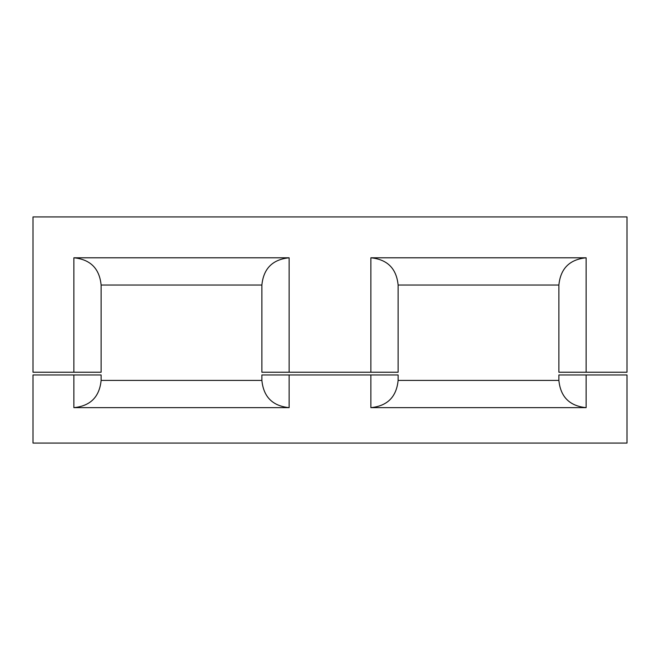 <?xml version="1.0" encoding="UTF-8"?>
<svg xmlns="http://www.w3.org/2000/svg" width="660" height="660" viewBox="0 0 660 660"><rect width="100%" height="100%" fill="white"/><g stroke="black" fill="none" stroke-linecap="round" stroke-linejoin="round"><path stroke-width="0.99" d="M558.88 372.232L558.88 285.037L558.88 372.232L586.13 372.232L586.13 257.796L370.87 257.796C387.387 259.438 396.47 268.521 398.12 285.037L398.12 372.232L398.12 285.037L558.88 285.037C560.53 268.521 569.613 259.438 586.13 257.796M73.871 257.796C90.387 259.438 99.47 268.521 101.12 285.037L101.12 372.232L101.12 285.037L261.88 285.037C263.53 268.521 272.613 259.438 289.129 257.796L73.871 257.796L73.871 372.232L33 372.232L33 216.925L627 216.925L627 372.232L586.13 372.232M370.87 257.796L370.87 372.232L289.129 372.232L289.129 257.796M261.88 285.037L261.88 372.232L289.129 372.232M370.87 372.232L398.12 372.232M73.871 372.232L101.12 372.232M586.13 407.657C569.613 406.007 560.53 396.924 558.88 380.407L398.12 380.407L398.12 374.962L398.12 380.407C396.47 396.924 387.387 406.007 370.87 407.657L586.13 407.657L586.13 374.962L558.88 374.962L558.88 380.407L558.88 374.962M289.129 374.962L261.88 374.962L261.88 380.407L101.12 380.407C99.47 396.924 90.387 406.007 73.871 407.657L289.129 407.657L289.129 374.962L370.87 374.962L370.87 407.657M586.13 374.962L627 374.962L627 443.074L33 443.074L33 374.962L73.871 374.962L73.871 407.657M398.12 374.962L370.87 374.962M101.12 380.407L101.12 374.962L73.871 374.962M289.129 407.657C272.613 406.007 263.53 396.924 261.88 380.407L261.88 374.962"/></g></svg>
